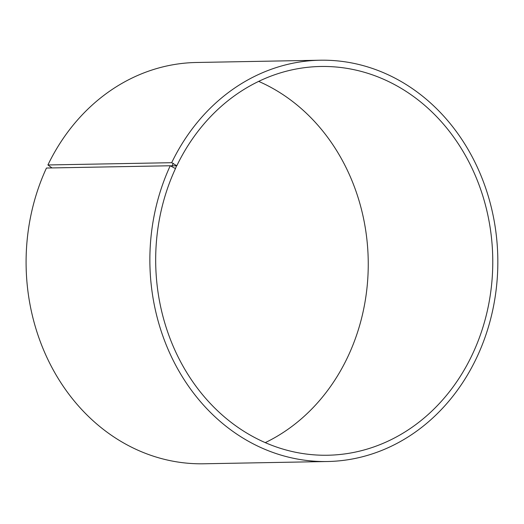 <?xml version="1.0" encoding="UTF-8"?>
<svg xmlns="http://www.w3.org/2000/svg" width="524" height="524" viewBox="0 0 524 524"><rect width="100%" height="100%" fill="white"/><g stroke="black" fill="none" stroke-linecap="round" stroke-linejoin="round"><path stroke-width="0.79" d="M52.014 167.929L47.913 164.962L171.682 162.695L176.811 165.754L170.523 165.872M176.811 165.754A194.404 168.532 -91 0 1 320.675 66.483A194.404 168.532 -91 0 1 492.737 257.769A194.404 168.532 -91 0 1 327.801 455.232A194.404 168.532 -91 0 1 175.409 168.728L176.686 165.505M258.666 81.384A194.404 168.532 -91 0 1 368.215 260.055A194.404 168.532 -91 0 1 265.288 442.616M47.913 164.962A200.679 173.968 -91 0 1 196.415 62.487L320.184 60.221A200.679 173.968 -91 0 1 497.8 257.677A200.679 173.968 -91 0 1 327.539 461.513A200.679 173.968 -91 0 1 170.234 165.761L175.278 168.486M327.539 461.513L203.764 463.779A200.679 173.968 -91 0 1 46.459 168.027L170.234 165.761M171.682 162.695A200.679 173.968 -91 0 1 320.184 60.221M173.261 163.298L171.82 166.344"/></g></svg>
